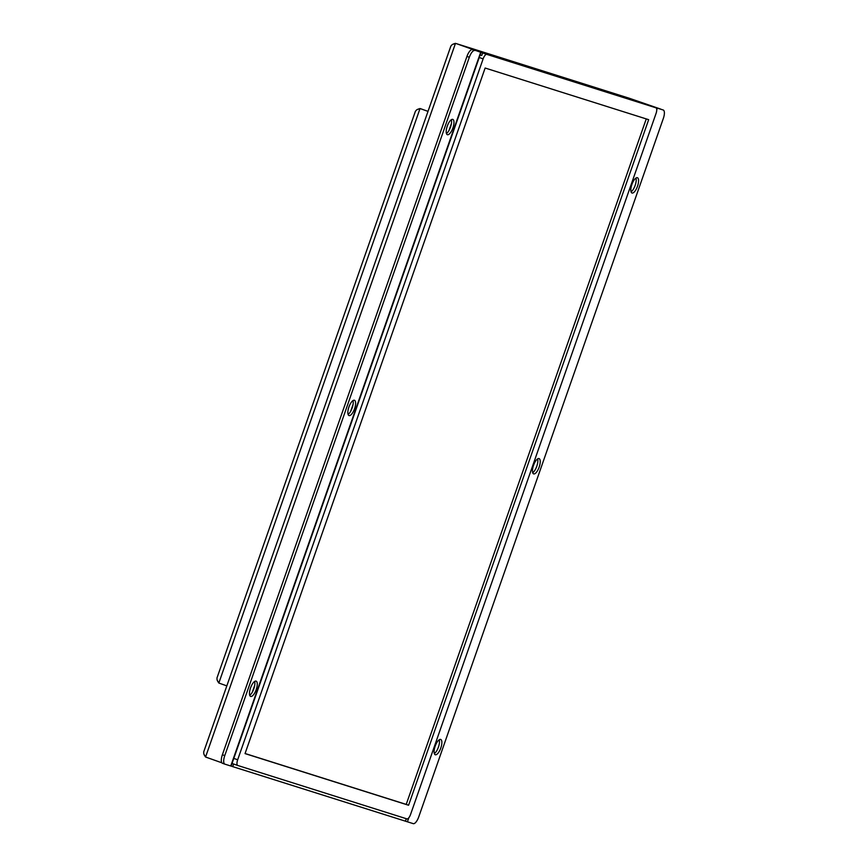 <?xml version="1.0" encoding="UTF-8"?>
<svg xmlns="http://www.w3.org/2000/svg" width="867" height="867" viewBox="0 0 867 867"><rect width="100%" height="100%" fill="white"/><g stroke="black" fill="none" stroke-linecap="round" stroke-linejoin="round"><path stroke-width="1.3" d="M226.818 685.873L218.842 683.033L217.053 679.923L216.978 677.951L415.434 111.236L416.702 109.806L420.029 108.538L428.005 111.377L420.788 108.776M218.842 683.033L420.029 108.538L428.016 111.344M419.617 108.646L417.417 109.415M218.332 682.329L217.552 681.05M655.951 107.801L486.788 54.372L459.477 44.661L628.629 98.09L655.951 107.801A5.408 1.962 -70.4 0 1 655.972 107.811A5.408 1.962 -70.4 0 1 656.037 113.501L410.59 814.395A5.408 1.962 -70.4 0 1 406.926 818.903L237.764 765.474A5.408 1.962 -70.4 0 1 237.742 765.463A5.408 1.962 -70.4 0 1 237.677 759.774L233.797 758.397M508.626 60.831L504.767 59.476L508.626 60.831M611.712 93.398L607.854 92.032L611.712 93.398M245.079 753.51L406.211 804.403L646.262 118.92M479.256 57.504L483.125 58.88A5.408 1.962 -70.4 0 1 486.788 54.372M483.125 58.88L237.677 759.774M245.047 753.596L485.13 68.027L648.668 119.679L408.585 805.248L245.047 753.596M406.211 804.403L408.585 805.248M615.082 94.59L604.234 90.764L615.082 94.59M511.996 62.034L501.148 58.208L511.996 62.034M232.02 763.502L233.613 764.065L232.714 766.623L413.266 823.65A8.117 2.948 -70.4 0 0 418.75 816.877L663.309 118.541A8.117 2.948 -70.4 0 0 663.222 110.001A8.117 2.948 -70.4 0 1 663.222 110.001L657.327 108.137L656.752 109.773M235.38 764.629L233.613 764.065M232.714 766.623L231.121 766.06M631.057 191.856A8.117 2.948 109.6 0 0 635.11 185.505A8.117 2.948 109.6 0 0 635.977 178.028M637.386 177.702A8.117 2.948 -70.4 0 1 637.429 177.713A8.117 2.948 -70.4 0 1 637.494 186.297A8.117 2.948 -70.4 0 1 632.021 193.027A8.117 2.948 -70.4 0 1 631.989 193.005A8.117 2.948 -70.4 0 1 631.913 184.422A8.117 2.948 -70.4 0 1 637.386 177.702M434.345 753.586A8.117 2.948 109.6 0 0 438.388 747.235A8.117 2.948 109.6 0 0 439.255 739.757M440.674 739.432A8.117 2.948 -70.4 0 1 440.707 739.453A8.117 2.948 -70.4 0 1 440.783 748.037A8.117 2.948 -70.4 0 1 435.31 754.756A8.117 2.948 -70.4 0 1 435.267 754.745A8.117 2.948 -70.4 0 1 435.191 746.162A8.117 2.948 -70.4 0 1 440.674 739.432M348.079 414.404A8.117 2.948 109.6 0 0 352.132 408.054A8.117 2.948 109.6 0 0 352.999 400.576M354.408 400.251A8.117 2.948 -70.4 0 1 354.44 400.261A8.117 2.948 -70.4 0 1 354.516 408.856A8.117 2.948 -70.4 0 1 349.043 415.575A8.117 2.948 -70.4 0 1 349.011 415.564A8.117 2.948 -70.4 0 1 348.935 406.981A8.117 2.948 -70.4 0 1 354.408 400.251M249.718 695.269A8.117 2.948 109.6 0 0 253.771 688.918A8.117 2.948 109.6 0 0 254.638 681.44M256.047 681.115A8.117 2.948 -70.4 0 1 256.09 681.137A8.117 2.948 -70.4 0 1 256.166 689.72A8.117 2.948 -70.4 0 1 250.682 696.439A8.117 2.948 -70.4 0 1 250.65 696.429A8.117 2.948 -70.4 0 1 250.574 687.845A8.117 2.948 -70.4 0 1 256.047 681.115M532.706 472.721A8.117 2.948 109.6 0 0 536.749 466.37A8.117 2.948 109.6 0 0 537.616 458.892M539.025 458.567A8.117 2.948 -70.4 0 1 539.068 458.578A8.117 2.948 -70.4 0 1 539.144 467.161A8.117 2.948 -70.4 0 1 533.66 473.891A8.117 2.948 -70.4 0 1 533.628 473.881A8.117 2.948 -70.4 0 1 533.552 465.286A8.117 2.948 -70.4 0 1 539.025 458.567M446.44 133.54A8.117 2.948 109.6 0 0 450.482 127.189A8.117 2.948 109.6 0 0 451.349 119.711M452.769 119.386A8.117 2.948 -70.4 0 1 452.802 119.397A8.117 2.948 -70.4 0 1 452.877 127.98A8.117 2.948 -70.4 0 1 447.405 134.71A8.117 2.948 -70.4 0 1 447.361 134.688A8.117 2.948 -70.4 0 1 447.285 126.105A8.117 2.948 -70.4 0 1 452.769 119.386M657.327 108.137L629.323 98.264L660.806 109.144A8.117 2.948 109.6 0 0 660.806 109.144L660.838 109.155A8.117 2.948 109.6 0 1 660.882 109.177M469.318 57.265A8.117 2.948 -70.4 0 1 474.813 50.492L472.439 49.647A8.117 2.948 109.6 0 0 466.945 56.42L469.318 57.265L224.759 755.601L222.385 754.756L466.945 56.42M222.385 754.756A8.117 2.948 109.6 0 0 222.483 763.296A8.117 2.948 109.6 0 0 222.516 763.307L224.824 764.12M481.022 52.443L231.11 766.103L224.889 764.152A8.117 2.948 -70.4 0 1 224.856 764.141A8.117 2.948 -70.4 0 1 224.759 755.601M221.876 762.808L205.555 757.01L203.767 753.9L203.702 751.917L450.883 46.049L452.151 44.618L455.478 43.35L205.555 757.01M205.056 756.295L204.254 754.994M406.298 818.708L405.431 821.179M480.145 54.946L481.738 55.521L482.637 52.963L456.237 43.588M455.067 43.458L452.867 44.228M482.637 52.963L655.354 107.519L628.878 98.123M509.731 61.221L503.792 59.119L509.731 61.221M508.55 60.733L501.917 58.468L508.55 60.733M612.828 93.788L606.889 91.685L612.828 93.788M611.636 93.3L605.003 91.035L611.636 93.3M232.042 763.437L237.721 765.463L232.042 763.437M474.813 50.492L472.439 49.647M408.812 817.787L407.403 821.797M230.752 766.005L480.665 52.345M252.308 692.159L254.703 685.309M350.669 411.283L353.064 404.445M449.03 130.418L451.425 123.569M629.225 98.231L456.508 43.675M653.588 106.966L655.972 107.811M222.483 763.296L224.856 764.141M456.367 43.632L629.052 98.177"/></g></svg>
